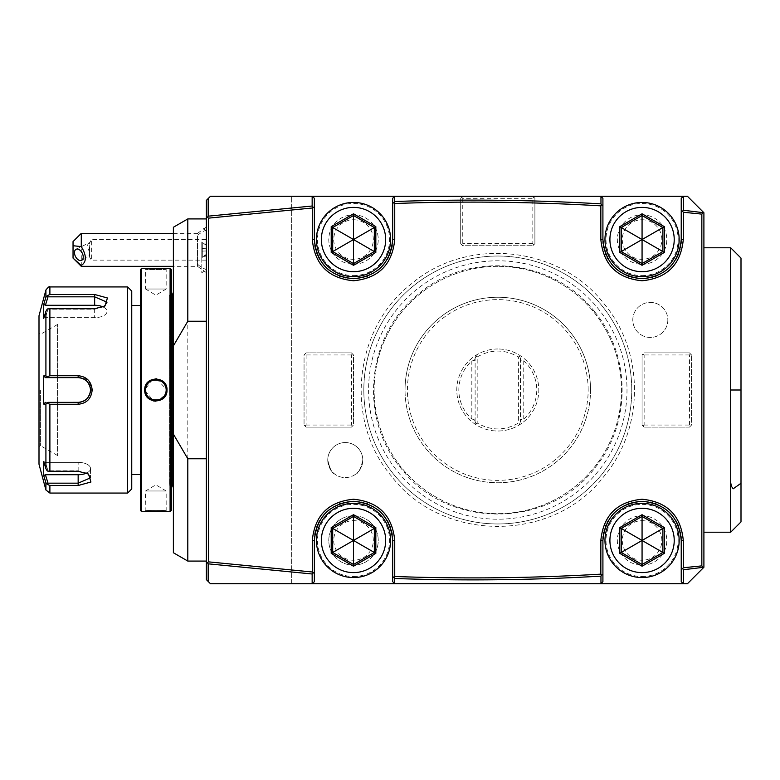 <?xml version="1.0" encoding="UTF-8"?>
<svg xmlns="http://www.w3.org/2000/svg" width="780" height="780" viewBox="0 0 780 780"><rect width="100%" height="100%" fill="white"/><g stroke="black" fill="none" stroke-linecap="round" stroke-linejoin="round"><path stroke-width="0.58" stroke-dasharray="3.9 2.92" d="M353.515 515.726A24.736 24.736 0 0 0 328.79 540.462A24.736 24.736 0 0 0 353.515 565.188A24.736 24.736 0 0 0 378.251 540.462A24.736 24.736 0 0 0 353.515 515.726A24.736 24.736 0 0 0 328.79 540.462A24.736 24.736 0 0 0 353.515 565.188A24.736 24.736 0 0 0 378.251 540.462A24.736 24.736 0 0 0 353.515 515.726M460.697 243.662L462.755 245.729L532.828 245.729L462.755 245.729L460.697 243.662L460.697 198.325L462.755 196.258L460.697 198.325L460.697 243.662M534.895 243.662L532.828 245.729L534.895 243.662L534.895 198.325L534.895 243.662M532.828 196.258L534.895 198.325L532.828 196.258L687.414 196.258M703.901 212.745L703.901 567.255M687.414 583.742L600.844 583.742L602.911 581.675L602.911 540.462A39.156 39.156 0 0 1 602.959 538.414M394.738 583.742L291.691 583.742L291.691 196.258L291.691 583.742L210.483 583.742L206.359 579.618L206.359 200.382L210.483 196.258L394.738 196.258L392.681 198.325L392.681 239.538A39.156 39.156 0 0 1 392.623 241.585M689.471 427.099L691.538 425.041L691.538 354.959L691.538 425.041L689.471 427.099L644.134 427.099L642.067 425.041L642.067 354.959L643.1 353.935L644.134 354.959L644.134 425.041L643.1 426.065L644.134 427.099L689.471 427.099M689.471 352.901L691.538 354.959L689.471 352.901L644.134 352.901L689.471 352.901M643.1 353.935L642.067 354.959L642.067 425.041L643.1 426.065M306.111 352.901L304.054 354.959L304.054 425.041L304.054 354.959L306.111 352.901L351.458 352.901L353.515 354.959L353.515 425.041L352.492 426.065L351.458 425.041L351.458 354.959L352.492 353.935L351.458 352.901L306.111 352.901M306.111 427.099L304.054 425.041L306.111 427.099L351.458 427.099L306.111 427.099M352.492 426.065L351.458 427.099L353.515 425.041L353.515 354.959L352.492 353.935M631.761 390A133.965 133.965 0 0 0 497.796 256.035A133.965 133.965 0 0 0 363.821 390A133.965 133.965 0 0 0 497.796 523.965A133.965 133.965 0 0 0 631.761 390A133.965 133.965 0 0 1 497.796 523.965A133.965 133.965 0 0 1 363.821 390A133.965 133.965 0 0 1 497.796 256.035A133.965 133.965 0 0 1 631.761 390A133.965 133.965 0 0 0 497.796 256.035A133.965 133.965 0 0 0 363.821 390A133.965 133.965 0 0 0 497.796 523.965A133.965 133.965 0 0 0 631.761 390A133.965 133.965 0 0 0 497.796 256.035A133.965 133.965 0 0 0 363.821 390A133.965 133.965 0 0 0 497.796 523.965A133.965 133.965 0 0 0 631.761 390M667.836 319.927A17.521 17.521 0 0 1 650.315 337.447A17.521 17.521 0 0 1 632.794 319.927A17.521 17.521 0 0 1 650.315 302.406A17.521 17.521 0 0 1 667.836 319.927A17.521 17.521 0 0 1 650.315 337.447A17.521 17.521 0 0 1 632.794 319.927A17.521 17.521 0 0 1 650.315 302.406A17.521 17.521 0 0 1 667.836 319.927M327.756 460.073A17.521 17.521 0 0 0 345.277 477.594A17.521 17.521 0 0 0 362.798 460.073A17.521 17.521 0 0 0 345.277 442.552A17.521 17.521 0 0 0 327.756 460.073C329.803 468.721 332.144 473.392 334.766 474.094C332.144 473.392 329.803 468.721 327.756 460.073A17.521 17.521 0 0 1 345.277 442.552A17.521 17.521 0 0 1 362.798 460.073C360.74 468.721 358.41 473.392 355.787 474.094C358.41 473.392 360.74 468.721 362.798 460.073A17.521 17.521 0 0 1 345.277 477.594A17.521 17.521 0 0 1 327.756 460.073C331.354 473.401 331.354 473.401 327.756 460.073M353.515 264.274A24.736 24.736 0 0 0 378.251 239.538A24.736 24.736 0 0 0 353.515 214.812A24.736 24.736 0 0 0 328.79 239.538A24.736 24.736 0 0 0 353.515 264.274A24.736 24.736 0 0 1 328.79 239.538A24.736 24.736 0 0 1 353.515 214.812A24.736 24.736 0 0 1 378.251 239.538A24.736 24.736 0 0 1 353.515 264.274M642.067 565.188A24.736 24.736 0 0 0 666.803 540.462A24.736 24.736 0 0 0 642.067 515.726A24.736 24.736 0 0 0 617.331 540.462A24.736 24.736 0 0 0 642.067 565.188A24.736 24.736 0 0 1 617.331 540.462A24.736 24.736 0 0 1 642.067 515.726A24.736 24.736 0 0 1 666.803 540.462A24.736 24.736 0 0 1 642.067 565.188M642.067 264.274A24.736 24.736 0 0 0 666.803 239.538A24.736 24.736 0 0 0 642.067 214.812A24.736 24.736 0 0 0 617.331 239.538A24.736 24.736 0 0 0 642.067 264.274A24.736 24.736 0 0 1 617.331 239.538A24.736 24.736 0 0 1 642.067 214.812A24.736 24.736 0 0 1 666.803 239.538A24.736 24.736 0 0 1 642.067 264.274M533.861 244.696L532.828 243.662L532.828 198.325L462.755 198.325L461.721 197.291M462.755 198.325L462.755 243.662L461.721 244.696M532.828 243.662L462.755 243.662M533.861 197.291L532.828 198.325M703.901 390L703.901 247.786L703.901 390M206.359 463.281L206.359 218.926L206.359 463.281M206.359 268.398L206.359 227.048L206.359 272.649L206.359 254.241L206.359 268.398L201.825 272.932L201.786 241.985L201.786 257.712L206.359 254.241M187.804 561.073L187.804 218.926M173.384 552.737L173.384 227.263M173.384 390L173.384 292.305L173.384 390M171.317 486.866L169.26 484.809L172.204 484.809L172.204 295.191L169.26 295.191L169.26 390L169.26 295.191L171.317 293.134L171.317 486.866L171.317 293.134M169.26 390L169.26 484.809L169.26 390M171.317 269.636L171.317 510.364M170.089 268.398L170.089 511.602M166.705 392.525L166.988 390L156.653 378.827M155.825 378.797L152.753 379.236M152.402 379.353L144.729 390L153.338 400.91M141.638 511.602L141.638 268.398M145.139 268.437L146.162 268.525M148.463 268.681L149.848 268.759M151.193 268.827L152.753 268.876M154.206 268.905L155.873 268.915M157.511 268.905L158.974 268.876M160.534 268.827L161.909 268.759M163.303 268.681L165.575 268.525M166.598 268.437L166.169 269.227C166.822 269.782 144.914 269.782 145.558 269.227C144.905 269.782 166.813 269.782 166.169 269.227L166.169 289.01L145.558 289.01L145.558 269.227L144.729 268.398M166.15 389.347L166.082 388.694A10.306 10.306 0 0 1 166.15 389.347M165.984 388.04L165.828 387.387A10.306 10.306 0 0 1 165.974 388.031M165.643 386.744L165.418 386.129A10.306 10.306 0 0 1 165.633 386.734M165.409 386.11L165.126 385.486M164.453 384.316L163.634 383.233A10.306 10.306 0 0 1 164.453 384.306M162.152 381.839A10.306 10.306 0 0 1 162.679 382.268L161.606 381.44A10.306 10.306 0 0 1 162.143 381.829M160.436 380.767L159.822 380.484A10.306 10.306 0 0 1 160.426 380.767M159.754 380.455L159.188 380.24A10.306 10.306 0 0 1 159.773 380.465M157.882 379.889L157.209 379.782M157.18 379.782L156.536 379.714A10.306 10.306 0 0 1 157.872 379.889M156.195 379.704L153.845 379.889A10.306 10.306 0 0 1 155.191 379.714M152.549 380.24L151.954 380.465A10.306 10.306 0 0 1 152.539 380.24M151.915 380.484L151.291 380.767A10.306 10.306 0 0 1 151.905 380.484M149.575 381.839L149.048 382.268A10.306 10.306 0 0 1 150.121 381.44L149.584 381.829M148.093 383.233L147.274 384.306A10.306 10.306 0 0 1 148.093 383.233M147.001 384.745L145.987 387.055M145.977 387.075L145.704 388.264M145.694 388.333L145.567 389.454M155.941 401.203L165.916 394.807M145.577 390.653L145.636 391.306A10.306 10.306 0 0 1 145.577 390.653M145.743 391.96L145.899 392.613A10.306 10.306 0 0 1 145.743 391.96M146.084 393.256L146.309 393.861A10.306 10.306 0 0 1 146.084 393.256M146.318 393.89L146.601 394.514A10.306 10.306 0 0 1 146.318 393.89M146.835 394.963L148.22 396.913M148.434 397.147L150.248 398.639M150.452 398.775L151.905 399.516A10.306 10.306 0 0 1 151.291 399.233M151.973 399.545L152.539 399.76A10.306 10.306 0 0 1 151.954 399.535M152.968 399.886L155.191 400.286A10.306 10.306 0 0 1 153.845 400.111M155.551 400.296L157.872 400.111M159.178 399.76L159.773 399.535A10.306 10.306 0 0 1 159.188 399.76M159.812 399.516L160.426 399.233A10.306 10.306 0 0 1 159.822 399.516M162.152 398.161L162.679 397.732A10.306 10.306 0 0 1 161.606 398.56L162.143 398.171M163.634 396.776L164.453 395.694A10.306 10.306 0 0 1 163.634 396.767M165.126 394.514L165.399 393.9A10.306 10.306 0 0 1 165.126 394.514M165.428 393.832L165.633 393.266A10.306 10.306 0 0 1 165.418 393.871M165.828 392.623L165.974 391.969A10.306 10.306 0 0 1 165.828 392.613M166.082 391.306L166.15 390.653A10.306 10.306 0 0 1 166.082 391.306M145.139 511.563L145.558 490.99L166.169 490.99L145.558 490.99L155.844 484.809L166.169 490.99L166.169 510.773C166.822 510.217 144.914 510.217 145.558 510.773C144.905 510.217 166.813 510.217 166.169 510.773L166.998 511.602L149.819 511.241M148.463 511.319L146.162 511.475M140.4 510.364L140.4 269.636M140.4 390L140.4 305.497L140.4 390M131.752 291.067L131.752 488.933M127.627 286.942L127.627 493.058M49.891 493.058L49.891 485.511L78.156 485.511L90.948 482.02L88.52 474.065L78.156 471.266L49.891 471.266L49.891 404.245L78.156 404.245C86.609 403.455 91.279 398.707 92.177 390L88.618 380.523L79.862 375.863M49.891 404.245L47.278 403.299L45.913 404.079L45.913 468.702L47.278 471.032L49.891 471.266M57.554 375.755L49.891 375.755L49.891 308.734L47.278 308.968L45.913 311.298L45.913 375.921L43.709 375.921L43.417 390L43.709 404.079L45.415 402.363L47.999 402.363L47.278 403.299M47.999 402.363L57.554 402.363L57.554 455.54L57.554 324.46L57.554 402.363L45.415 402.363M60.421 402.363L78.156 402.363L78.156 404.245M78.916 402.344L79.687 402.275A12.363 12.363 0 0 1 78.916 402.344A12.363 12.363 0 0 0 79.687 402.275M81.198 401.983L81.949 401.768A12.363 12.363 0 0 1 81.198 401.983A12.363 12.363 0 0 0 81.949 401.768M82.124 401.71L82.68 401.515M86.073 399.506L86.609 399.029A12.363 12.363 0 0 1 86.073 399.506A12.363 12.363 0 0 0 86.609 399.029M87.165 398.473L87.682 397.888A12.363 12.363 0 0 0 88.159 397.273A12.363 12.363 0 0 1 87.165 398.473A12.363 12.363 0 0 0 87.682 397.888M89.924 393.812L90.139 393.071A12.363 12.363 0 0 1 89.924 393.812A12.363 12.363 0 0 0 90.139 393.071M90.383 391.911L90.499 390.77A12.363 12.363 0 0 1 90.431 391.55A12.363 12.363 0 0 0 90.499 390.77M90.499 389.23L90.431 388.45A12.363 12.363 0 0 1 90.499 389.23A12.363 12.363 0 0 0 90.431 388.45M90.139 386.929L89.924 386.188A12.363 12.363 0 0 1 90.139 386.929A12.363 12.363 0 0 0 89.924 386.188M87.682 382.112A12.363 12.363 0 0 1 88.159 382.726A12.363 12.363 0 0 0 87.682 382.112L87.165 381.527A12.363 12.363 0 0 1 87.682 382.112A12.363 12.363 0 0 0 87.165 381.527M86.609 380.971L86.073 380.494A12.363 12.363 0 0 1 86.609 380.971A12.363 12.363 0 0 0 86.073 380.494M82.68 378.485L82.124 378.281M81.949 378.222L81.198 378.007A12.363 12.363 0 0 1 81.949 378.222A12.363 12.363 0 0 0 81.198 378.007M79.677 377.725L78.916 377.656A12.363 12.363 0 0 1 79.677 377.725A12.363 12.363 0 0 0 78.916 377.656M49.891 308.734L94.653 308.734L105.008 305.935L107.425 297.979L94.653 294.489L49.891 294.489L49.891 286.942M45.913 468.702L43.709 461.497L43.709 475.576L45.415 474.718L47.999 483.161L78.156 483.161L90.529 477.818L87.292 473.265L78.156 470.788L47.999 470.788L78.156 470.788L87.867 473.665M49.891 485.511L47.278 484.331L45.913 482.781L45.913 489.996M47.999 483.161L47.278 484.331M43.709 461.497L45.415 462.355L47.999 470.788L45.415 462.355L43.709 461.497M43.709 404.079L45.913 404.079M39 315.802L39 464.197M43.992 476.492L45.123 480.188M83.392 401.203A12.363 12.363 0 0 0 84.094 400.852A12.363 12.363 0 0 1 83.392 401.203M85.41 400.023A12.363 12.363 0 0 0 86.024 399.545A12.363 12.363 0 0 1 85.41 400.023M88.598 396.63A12.363 12.363 0 0 0 88.969 396.006A12.363 12.363 0 0 1 88.598 396.63M88.998 395.957A12.363 12.363 0 0 0 89.349 395.255A12.363 12.363 0 0 1 88.998 395.957M89.661 394.543A12.363 12.363 0 0 0 89.856 394.017A12.363 12.363 0 0 1 89.661 394.543M89.856 385.993A12.363 12.363 0 0 0 89.661 385.456A12.363 12.363 0 0 1 89.856 385.993M89.349 384.735A12.363 12.363 0 0 0 88.998 384.043A12.363 12.363 0 0 1 89.349 384.735M88.969 383.994A12.363 12.363 0 0 0 88.598 383.37A12.363 12.363 0 0 1 88.969 383.994M86.024 380.455A12.363 12.363 0 0 0 85.41 379.977A12.363 12.363 0 0 1 86.024 380.455M84.084 379.148A12.363 12.363 0 0 0 83.392 378.797A12.363 12.363 0 0 1 84.084 379.148M62.302 377.637L57.554 377.637M45.913 375.921L47.278 376.701L49.891 375.755M43.709 375.921L45.415 377.637M47.999 377.637L47.278 376.701M104.354 306.335L94.653 309.212L47.999 309.212L94.653 309.212L103.779 306.735L107.016 302.182L94.653 296.839L47.999 296.839L47.278 295.669L49.891 294.489M45.913 290.004L45.922 297.2M46.459 296.254L47.278 295.669M45.123 299.812L43.709 304.424L43.709 318.503L45.415 317.645L47.999 309.212L45.415 317.645L43.709 318.503L45.913 311.298M39 390L39 333.323L39 390M40.414 390L40.414 445.653L40.414 390M103.135 306.959A12.363 6.181 180 0 1 107.016 311.464A12.363 6.181 180 0 1 94.653 317.645L45.415 317.645L94.653 317.645A12.363 6.181 180 0 0 107.016 311.464A12.363 6.181 180 0 0 94.653 305.282L45.415 305.282L47.999 296.839M43.709 304.424L45.415 305.282M45.415 474.718L78.156 474.718A12.363 6.181 0 0 0 90.529 468.536A12.363 6.181 0 0 0 78.156 462.355L45.415 462.355L78.156 462.355A12.363 6.181 0 0 1 90.529 468.536A12.363 6.181 0 0 1 86.638 473.041M145.577 389.347A10.306 10.306 0 0 1 145.636 388.694M145.743 388.04A10.306 10.306 0 0 1 145.899 387.387M146.084 386.744A10.306 10.306 0 0 1 146.309 386.139M147.274 395.694A10.306 10.306 0 0 0 148.093 396.767M149.048 397.732A10.306 10.306 0 0 0 149.575 398.161M149.584 398.171A10.306 10.306 0 0 0 150.121 398.56M156.536 400.286A10.306 10.306 0 0 0 157.18 400.218M157.209 400.218A10.306 10.306 0 0 0 157.882 400.111M166.169 390A10.306 10.306 0 0 1 155.864 400.306A10.306 10.306 0 0 1 145.558 390A10.306 10.306 0 0 1 155.864 379.694A10.306 10.306 0 0 1 166.169 390L166.988 390M145.558 289.01L166.169 289.01L155.873 295.191L145.558 289.01M312.302 196.258L314.36 198.325L314.36 239.538A39.156 39.156 0 0 0 314.408 241.585M314.574 243.633A39.156 39.156 0 0 0 314.837 245.671M315.218 247.679A39.156 39.156 0 0 0 315.549 249.122M315.695 249.678A39.156 39.156 0 0 0 316.963 253.578M317.616 255.187A39.156 39.156 0 0 0 318.669 257.41M319.605 259.126A39.156 39.156 0 0 0 320.677 260.881M320.902 261.212A39.156 39.156 0 0 0 321.623 262.265M321.838 262.567A39.156 39.156 0 0 0 323.096 264.196M328.877 269.977A39.156 39.156 0 0 0 330.505 271.226M330.7 271.372A39.156 39.156 0 0 0 332.124 272.347M332.192 272.386A39.156 39.156 0 0 0 335.78 274.453M335.839 274.482A39.156 39.156 0 0 0 337.311 275.194M337.594 275.32A39.156 39.156 0 0 0 339.485 276.101M341.416 276.783A39.156 39.156 0 0 0 343.385 277.368M345.374 277.846A39.156 39.156 0 0 0 349.108 278.45M349.43 278.489A39.156 39.156 0 0 0 351.468 278.645M352.297 278.684A39.156 39.156 0 0 0 354.744 278.684M355.573 278.645A39.156 39.156 0 0 0 357.61 278.489M357.815 278.47A39.156 39.156 0 0 0 362.047 277.758M363.656 277.368A39.156 39.156 0 0 0 365.625 276.783M367.555 276.101A39.156 39.156 0 0 0 369.447 275.32M369.72 275.194A39.156 39.156 0 0 0 371.202 274.482M371.26 274.453A39.156 39.156 0 0 0 374.848 272.386M374.917 272.337A39.156 39.156 0 0 0 376.321 271.381M376.535 271.226A39.156 39.156 0 0 0 378.154 269.977M383.945 264.196A39.156 39.156 0 0 0 385.193 262.567M385.34 262.363A39.156 39.156 0 0 0 386.207 261.095M386.353 260.871A39.156 39.156 0 0 0 387.426 259.126M388.372 257.41A39.156 39.156 0 0 0 389.415 255.187M390.078 253.578A39.156 39.156 0 0 0 390.751 251.677M390.76 251.648A39.156 39.156 0 0 0 391.345 249.678M391.511 249.025A39.156 39.156 0 0 0 391.823 247.679M392.194 245.661A39.156 39.156 0 0 0 392.467 243.633M353.515 275.613A36.065 36.065 0 0 0 389.59 239.538A36.065 36.065 0 0 0 353.515 203.473A36.065 36.065 0 0 0 317.45 239.538A36.065 36.065 0 0 0 353.515 275.613M600.844 196.258L602.911 198.325L602.911 239.538A39.156 39.156 0 0 0 602.959 241.585M603.125 243.633A39.156 39.156 0 0 0 603.389 245.671M603.759 247.679A39.156 39.156 0 0 0 604.1 249.122M604.246 249.678A39.156 39.156 0 0 0 605.514 253.578M606.167 255.187A39.156 39.156 0 0 0 607.22 257.41M608.156 259.126A39.156 39.156 0 0 0 609.229 260.881M609.453 261.212A39.156 39.156 0 0 0 610.175 262.265M610.389 262.567A39.156 39.156 0 0 0 611.637 264.196M617.428 269.977A39.156 39.156 0 0 0 619.057 271.226M619.252 271.372A39.156 39.156 0 0 0 620.675 272.347M620.743 272.386A39.156 39.156 0 0 0 624.332 274.453M624.39 274.482A39.156 39.156 0 0 0 625.862 275.194M626.145 275.32A39.156 39.156 0 0 0 628.036 276.101M629.967 276.783A39.156 39.156 0 0 0 631.937 277.368M633.925 277.846A39.156 39.156 0 0 0 637.66 278.45M637.972 278.489A39.156 39.156 0 0 0 640.019 278.645M640.838 278.684A39.156 39.156 0 0 0 643.295 278.684M644.114 278.645A39.156 39.156 0 0 0 646.162 278.489M646.367 278.47A39.156 39.156 0 0 0 650.598 277.758M652.207 277.368A39.156 39.156 0 0 0 654.167 276.783M656.107 276.101A39.156 39.156 0 0 0 657.998 275.32M658.271 275.194A39.156 39.156 0 0 0 659.753 274.482M659.812 274.453A39.156 39.156 0 0 0 663.39 272.386M663.468 272.337A39.156 39.156 0 0 0 664.872 271.381M665.087 271.226A39.156 39.156 0 0 0 666.705 269.977M672.496 264.196A39.156 39.156 0 0 0 673.745 262.567M673.891 262.363A39.156 39.156 0 0 0 674.758 261.095M674.905 260.871A39.156 39.156 0 0 0 675.977 259.126M676.913 257.41A39.156 39.156 0 0 0 677.966 255.187M678.629 253.578A39.156 39.156 0 0 0 679.302 251.677M679.312 251.648A39.156 39.156 0 0 0 679.897 249.678M680.062 249.025A39.156 39.156 0 0 0 680.375 247.679M680.745 245.661A39.156 39.156 0 0 0 681.018 243.633M681.174 241.585A39.156 39.156 0 0 0 681.233 239.538L681.233 198.325L683.29 196.258M642.067 275.613A36.065 36.065 0 0 0 678.142 239.538A36.065 36.065 0 0 0 642.067 203.473A36.065 36.065 0 0 0 606.001 239.538A36.065 36.065 0 0 0 642.067 275.613M683.29 583.742L681.233 581.675L681.233 540.462A39.156 39.156 0 0 0 681.174 538.414M681.018 536.367A39.156 39.156 0 0 0 680.745 534.329M680.375 532.321A39.156 39.156 0 0 0 680.043 530.878M679.897 530.322A39.156 39.156 0 0 0 678.629 526.422M677.966 524.813A39.156 39.156 0 0 0 676.913 522.59M675.977 520.874A39.156 39.156 0 0 0 674.905 519.119M674.69 518.788A39.156 39.156 0 0 0 673.959 517.735M673.745 517.433A39.156 39.156 0 0 0 672.496 515.804M666.705 510.023A39.156 39.156 0 0 0 665.077 508.775M664.882 508.628A39.156 39.156 0 0 0 663.458 507.653M663.39 507.614A39.156 39.156 0 0 0 659.812 505.547M659.743 505.518A39.156 39.156 0 0 0 658.271 504.806M657.998 504.68A39.156 39.156 0 0 0 656.097 503.9M654.167 503.217A39.156 39.156 0 0 0 652.207 502.632M650.208 502.154A39.156 39.156 0 0 0 646.474 501.55M646.162 501.511A39.156 39.156 0 0 0 644.114 501.355M643.295 501.316A39.156 39.156 0 0 0 640.838 501.316M640.019 501.355A39.156 39.156 0 0 0 637.972 501.511M637.767 501.53A39.156 39.156 0 0 0 633.545 502.242M631.937 502.632A39.156 39.156 0 0 0 629.967 503.217M628.036 503.9A39.156 39.156 0 0 0 626.145 504.68M625.872 504.806A39.156 39.156 0 0 0 624.39 505.518M624.322 505.547A39.156 39.156 0 0 0 620.743 507.614M620.666 507.663A39.156 39.156 0 0 0 619.261 508.618M619.057 508.775A39.156 39.156 0 0 0 617.428 510.023M611.637 515.804A39.156 39.156 0 0 0 610.389 517.433M610.252 517.637A39.156 39.156 0 0 0 609.375 518.905M609.229 519.129A39.156 39.156 0 0 0 608.156 520.874M607.22 522.59A39.156 39.156 0 0 0 606.167 524.813M605.514 526.422A39.156 39.156 0 0 0 604.832 528.323M604.822 528.352A39.156 39.156 0 0 0 604.246 530.322M604.071 530.975A39.156 39.156 0 0 0 603.759 532.321M603.389 534.339A39.156 39.156 0 0 0 603.125 536.367M642.067 576.527A36.065 36.065 0 0 0 678.142 540.462A36.065 36.065 0 0 0 642.067 504.387A36.065 36.065 0 0 0 606.001 540.462A36.065 36.065 0 0 0 642.067 576.527M394.709 583.703L392.681 581.675L392.681 540.462A39.156 39.156 0 0 0 392.623 538.414M392.467 536.367A39.156 39.156 0 0 0 392.194 534.329M391.823 532.321A39.156 39.156 0 0 0 391.492 530.878M391.345 530.322A39.156 39.156 0 0 0 390.078 526.422M389.415 524.813A39.156 39.156 0 0 0 388.372 522.59M387.426 520.874A39.156 39.156 0 0 0 386.353 519.119M386.139 518.788A39.156 39.156 0 0 0 385.418 517.735M385.193 517.433A39.156 39.156 0 0 0 383.945 515.804M378.154 510.023A39.156 39.156 0 0 0 376.535 508.775M376.331 508.628A39.156 39.156 0 0 0 374.917 507.653M374.839 507.614A39.156 39.156 0 0 0 371.26 505.547M371.192 505.518A39.156 39.156 0 0 0 369.72 504.806M369.447 504.68A39.156 39.156 0 0 0 367.555 503.9M365.615 503.217A39.156 39.156 0 0 0 363.656 502.632M361.657 502.154A39.156 39.156 0 0 0 357.923 501.55M357.61 501.511A39.156 39.156 0 0 0 355.563 501.355M354.744 501.316A39.156 39.156 0 0 0 352.287 501.316M351.468 501.355A39.156 39.156 0 0 0 349.421 501.511M349.226 501.53A39.156 39.156 0 0 0 344.994 502.242M343.385 502.632A39.156 39.156 0 0 0 341.416 503.217M339.485 503.9A39.156 39.156 0 0 0 337.594 504.68M337.321 504.806A39.156 39.156 0 0 0 335.839 505.518M335.78 505.547A39.156 39.156 0 0 0 332.192 507.614M332.124 507.663A39.156 39.156 0 0 0 330.71 508.618M330.505 508.775A39.156 39.156 0 0 0 328.877 510.023M323.086 515.804A39.156 39.156 0 0 0 321.838 517.433M321.701 517.637A39.156 39.156 0 0 0 320.824 518.905M320.677 519.129A39.156 39.156 0 0 0 319.605 520.874M318.669 522.59A39.156 39.156 0 0 0 317.616 524.813M316.963 526.422A39.156 39.156 0 0 0 316.29 528.323M316.28 528.352A39.156 39.156 0 0 0 315.695 530.322M315.52 530.975A39.156 39.156 0 0 0 315.218 532.321M314.837 534.339A39.156 39.156 0 0 0 314.574 536.367M314.408 538.414A39.156 39.156 0 0 0 314.36 540.462L314.36 581.675L312.302 583.742M353.515 576.527A36.065 36.065 0 0 0 389.59 540.462A36.065 36.065 0 0 0 353.515 504.387A36.065 36.065 0 0 0 317.45 540.462A36.065 36.065 0 0 0 353.515 576.527M353.515 503.363A37.099 37.099 0 0 0 316.417 540.462A37.099 37.099 0 0 0 353.515 577.561A37.099 37.099 0 0 0 390.614 540.462A37.099 37.099 0 0 0 353.515 503.363M353.515 564.496L374.332 552.474L374.332 528.44L353.515 516.418L332.699 528.44L332.699 552.474L353.515 564.496M642.067 503.363A37.099 37.099 0 0 0 604.968 540.462A37.099 37.099 0 0 0 642.067 577.561A37.099 37.099 0 0 0 679.166 540.462A37.099 37.099 0 0 0 642.067 503.363M642.067 564.496L662.883 552.474L662.883 528.44L642.067 516.418L621.25 528.44L621.25 552.474L642.067 564.496M642.067 202.439A37.099 37.099 0 0 0 604.968 239.538A37.099 37.099 0 0 0 642.067 276.637A37.099 37.099 0 0 0 679.166 239.538A37.099 37.099 0 0 0 642.067 202.439M642.067 263.581L662.883 251.56L662.883 227.526L642.067 215.504L621.25 227.526L621.25 251.56L642.067 263.581M353.515 202.439A37.099 37.099 0 0 0 316.417 239.538A37.099 37.099 0 0 0 353.515 276.637A37.099 37.099 0 0 0 390.614 239.538A37.099 37.099 0 0 0 353.515 202.439M353.515 263.581L374.332 251.56L374.332 227.526L353.515 215.504L332.699 227.526L332.699 251.56L353.515 263.581M206.359 227.048L197.506 233.357L197.506 266.341L197.506 235.57A24.736 21.421 0 0 1 206.359 230.1M206.359 245.447L201.825 241.946M173.384 233.357L197.506 233.357L197.506 235.57M81.286 266.341L81.286 233.357M73.037 241.605L73.037 258.092M89.778 251.784A6.181 3.783 63.4 0 1 87.614 246.08A6.181 3.783 63.4 0 1 89.222 242.736A6.181 3.783 63.4 0 1 89.778 242.541L89.388 256.474L81.627 260.354M88.969 255.197C89.388 257.195 89.68 256.698 89.856 253.705L88.969 244.491L91.358 239.538L91.358 260.149L91.358 239.538L206.359 239.538L206.359 260.149L206.359 239.538M201.825 257.751L201.786 241.985M201.786 257.712L201.786 272.932M201.786 243.321L201.786 257.654L201.786 242.044L201.786 243.321L202.712 244.15L202.712 256.659L202.712 243.038L202.712 244.15L206.359 244.15L206.359 256.659L206.359 255.548L202.712 255.548L201.786 256.376M201.786 251.121L206.359 250.965M201.786 257.654L202.712 256.659L206.359 256.659M201.786 242.044L202.712 243.038L206.359 243.038L206.359 244.15M201.786 248.566L206.359 248.732L206.359 243.038M206.359 255.548L206.359 248.732M730.694 247.786L730.694 532.213M741 521.908L741 258.092M644.134 425.041L689.471 425.041L690.505 426.065M689.471 425.041L689.471 354.959L690.505 353.935M689.471 354.959L644.134 354.959M351.458 354.959L306.111 354.959L305.087 353.935M306.111 354.959L306.111 425.041L305.087 426.065M306.111 425.041L351.458 425.041M497.796 266.341A123.659 123.659 0 0 0 374.127 390A123.659 123.659 0 0 0 497.796 513.659A123.659 123.659 0 0 0 621.455 390A123.659 123.659 0 0 0 497.796 266.341A123.659 123.659 0 0 1 621.455 390A123.659 123.659 0 0 1 497.796 513.659A123.659 123.659 0 0 1 374.127 390A123.659 123.659 0 0 1 497.796 266.341M368.589 390A129.207 129.207 0 0 0 497.796 519.207A129.207 129.207 0 0 0 627.003 390A129.207 129.207 0 0 0 497.796 260.793A129.207 129.207 0 0 0 368.589 390M590.538 390A92.752 92.752 0 0 1 497.796 482.752A92.752 92.752 0 0 1 405.044 390A92.752 92.752 0 0 0 497.796 482.752A92.752 92.752 0 0 0 590.538 390A92.752 92.752 0 0 0 497.796 297.248A92.752 92.752 0 0 0 405.044 390A92.752 92.752 0 0 1 497.796 297.248A92.752 92.752 0 0 1 590.538 390M588.159 390A90.373 90.373 0 0 0 497.796 299.627A90.373 90.373 0 0 0 407.423 390A90.373 90.373 0 0 0 497.796 480.373A90.373 90.373 0 0 0 588.159 390M497.796 348.982A41.018 41.018 0 0 0 456.778 390A41.018 41.018 0 0 0 497.796 431.018A41.018 41.018 0 0 0 538.804 390A41.018 41.018 0 0 0 497.796 348.982C505.499 349.021 512.645 351.039 519.226 355.036A41.018 41.018 0 0 1 519.226 424.973C512.645 428.961 505.499 430.979 497.796 431.018C490.094 430.979 482.947 428.961 476.356 424.964A41.018 41.018 0 0 1 476.356 355.027C482.947 351.039 490.094 349.021 497.796 348.982M519.675 423.755L521.186 419.581L519.226 424.973L519.675 423.755L518.408 423.052C504.66 430.892 490.922 430.892 477.185 423.052L477.185 356.947C490.922 349.108 504.66 349.108 518.408 356.947L518.408 423.052M477.185 356.947L475.917 356.245L476.356 355.036L474.396 360.418L471.822 360.965A38.951 38.951 0 0 0 471.822 419.035L474.396 419.581L475.917 423.755L477.185 423.052M475.917 423.755L474.396 419.581M521.186 360.418L519.226 355.036L521.186 360.418L523.76 360.965A38.951 38.951 0 0 1 523.76 419.035L521.186 419.581M520.465 358.43L520.465 421.57L520.465 358.43M519.675 356.245L518.408 356.947M475.917 356.245L474.396 360.418M475.118 421.57L475.118 358.43L475.118 421.57M353.515 219.755A19.783 19.783 0 0 1 373.308 239.538A19.783 19.783 0 0 1 353.515 259.331A19.783 19.783 0 0 1 333.733 239.538A19.783 19.783 0 0 1 353.515 219.755M353.515 520.669A19.783 19.783 0 0 1 373.308 540.462A19.783 19.783 0 0 1 353.515 560.245A19.783 19.783 0 0 1 333.733 540.462A19.783 19.783 0 0 1 353.515 520.669M642.067 520.669A19.783 19.783 0 0 1 661.859 540.462A19.783 19.783 0 0 1 642.067 560.245A19.783 19.783 0 0 1 622.284 540.462A19.783 19.783 0 0 1 642.067 520.669M642.067 219.755A19.783 19.783 0 0 1 661.859 239.538A19.783 19.783 0 0 1 642.067 259.331A19.783 19.783 0 0 1 622.284 239.538A19.783 19.783 0 0 1 642.067 219.755M144.729 390L145.558 390M92.177 390L90.529 390M78.156 375.755L78.156 377.637M78.156 471.266L78.156 462.355L78.156 471.266M78.156 485.511L78.156 474.718M94.653 308.734L94.653 317.645L94.653 308.734M94.653 294.489L94.653 305.282M40.034 390L40.034 445.653L40.034 390M197.506 264.127A24.736 21.421 180 0 0 206.359 269.597M523.76 360.965L523.76 419.035M471.822 419.035L471.822 360.965M88.52 474.065L87.292 473.265L88.52 474.065M105.008 305.935L103.779 306.735L105.008 305.935M57.554 455.54L40.414 445.653L39 446.677M57.554 324.46L40.414 334.347L39 333.323M107.016 311.464L107.016 302.182L107.016 311.464M90.529 468.536L90.529 477.818L90.529 468.536M206.359 272.649L197.506 266.341L173.384 266.341M76.099 249.288L89.222 242.736M206.359 260.149L91.358 260.149L89.164 256.357M206.359 231.299L201.786 226.766M604.159 303.878C644.758 352.19 644.553 428.6 603.691 476.687C552.932 543.163 441.851 542.88 391.433 476.122C343.941 420.469 353.662 328.185 411.674 283.637C467.317 236.155 559.601 245.856 604.159 303.878M594.545 311.659C553.205 257.692 466.703 249.97 416.452 295.756C366.132 337.077 358.829 418.753 401.047 468.341C447.32 529.698 549.725 529.152 595.355 467.327C631.371 423.52 631.01 355.095 594.545 311.659"/><path stroke-width="1.17" d="M687.414 196.258L703.901 212.745L703.901 567.255L687.414 583.742L703.423 567.723L701.844 565.88L701.844 214.12L703.404 212.248L687.414 196.258L683.29 196.258L681.233 198.325L681.233 239.538C678.902 263.328 665.847 276.383 642.067 278.704C618.286 276.383 605.231 263.338 602.911 239.538L602.911 205.852L601.673 204.828L600.844 205.852C532.175 201.835 463.476 201.045 394.738 203.502L393.939 202.488L392.681 203.502L392.681 198.325L394.709 196.258L532.828 196.258M687.414 583.742L394.738 583.742L600.844 583.742L602.911 581.675L602.911 540.462C605.231 516.672 618.286 503.617 642.067 501.296C665.847 503.617 678.902 516.662 681.233 540.462L681.233 567.752L682.617 568.688L683.29 567.752L701.844 565.88M602.911 205.852L602.911 198.325L600.844 196.258L210.483 196.258L206.359 200.382L206.359 218.147L207.538 217.094L208.416 218.147L208.416 561.853L207.538 562.907L206.359 561.853L206.359 218.147M600.844 196.258L683.29 196.258M683.485 196.258L683.485 210.268L703.901 212.745M703.901 567.255L683.485 569.731L682.617 568.688M208.182 581.441L208.182 563.833L312.156 573.983L314.36 571.993L314.36 540.462C316.68 516.672 329.735 503.617 353.515 501.296C377.296 503.617 390.351 516.662 392.681 540.462L392.681 581.675L394.738 583.742L210.483 583.742L206.359 579.618L206.359 561.853M208.182 563.833L207.538 562.907M206.359 218.926L187.804 218.926L187.804 321.243L206.359 321.243M187.804 458.757L187.804 561.073L173.384 552.737L173.384 434.128L187.804 458.757L206.359 458.757M173.384 434.128L173.384 345.872L187.804 321.243M187.804 218.926L173.384 227.263L173.384 345.872M171.317 295.191L172.204 295.191L172.204 484.809L173.384 487.695M170.089 268.398L170.089 511.602L171.317 510.364L171.317 269.636L170.089 268.398L166.998 268.398C167.602 268.964 144.066 268.954 144.729 268.398L145.139 268.437M156.653 378.827L155.825 378.797M144.729 390C144.085 375.531 167.642 375.541 166.988 390C167.651 404.459 144.076 404.469 144.729 390L145.558 390L145.577 390.653A10.306 10.306 0 0 1 145.558 390C144.846 376.74 166.871 376.72 166.169 390L166.15 389.347A10.306 10.306 0 0 1 166.169 390C166.881 403.26 144.846 403.27 145.558 390A10.306 10.306 0 0 1 145.577 389.347M144.729 268.398L141.638 268.398L141.638 511.602L144.729 511.602C144.124 511.036 167.661 511.046 166.998 511.602L170.089 511.602M146.162 268.525L148.463 268.681M149.848 268.759L151.193 268.827M152.753 268.876L154.206 268.905M155.873 268.915L157.511 268.905M158.974 268.876L160.534 268.827M161.909 268.759L163.303 268.681M165.575 268.525L166.598 268.437M166.082 388.694L165.984 388.04A10.306 10.306 0 0 1 166.082 388.694M165.828 387.387L165.643 386.744A10.306 10.306 0 0 1 165.828 387.377M164.814 384.891L164.453 384.316A10.306 10.306 0 0 1 165.428 386.168L165.409 386.11M165.126 385.486L164.853 384.969M163.137 382.697A10.306 10.306 0 0 0 162.679 382.268L163.176 382.736A10.306 10.306 0 0 1 163.634 383.224L163.205 382.765M161.031 381.089L160.436 380.767A10.306 10.306 0 0 1 161.596 381.44L161.275 381.225M157.872 379.889A10.306 10.306 0 0 1 159.178 380.24L158.749 380.104M158.535 380.045L157.882 379.889M155.191 379.714A10.306 10.306 0 0 1 156.536 379.714L156.195 379.704M153.065 380.084L152.549 380.24A10.306 10.306 0 0 1 153.845 379.889L153.192 380.045M150.579 381.157L150.121 381.44A10.306 10.306 0 0 1 151.291 380.767L150.696 381.079M148.551 382.736L148.093 383.233A10.306 10.306 0 0 1 149.048 382.268L148.58 382.707M146.913 384.891A10.306 10.306 0 0 1 147.274 384.306L147.001 384.745M145.567 389.454L145.558 390M153.338 400.91L155.941 401.203M165.916 394.807L166.705 392.525M145.636 391.306L145.743 391.96A10.306 10.306 0 0 1 145.636 391.306M145.899 392.613L146.084 393.256A10.306 10.306 0 0 1 145.899 392.613M147.274 395.694A10.306 10.306 0 0 1 146.601 394.514L146.835 394.963M153.845 400.111A10.306 10.306 0 0 1 152.549 399.76L152.968 399.886M155.864 400.306A10.306 10.306 0 0 1 155.191 400.286L155.551 400.296M157.872 400.111L158.535 399.955M158.652 399.925L159.178 399.76A10.306 10.306 0 0 1 157.882 400.111M161.128 398.853L161.596 398.56A10.306 10.306 0 0 1 160.436 399.233L161.031 398.921M163.166 397.264L163.634 396.776A10.306 10.306 0 0 1 162.679 397.732L163.137 397.303M164.853 395.031A10.306 10.306 0 0 0 165.126 394.514L164.804 395.119A10.306 10.306 0 0 1 164.453 395.684L164.785 395.168M165.633 393.266L165.828 392.623A10.306 10.306 0 0 1 165.643 393.256M165.974 391.969L166.082 391.306A10.306 10.306 0 0 1 165.984 391.96M166.15 390.653L166.169 390A10.306 10.306 0 0 1 166.15 390.653M149.819 511.241L148.463 511.319M146.162 511.475L145.139 511.563M141.638 268.398L140.4 269.636L140.4 510.364L141.638 511.602M131.752 488.933L131.752 291.067L127.627 286.942L127.627 493.058L131.752 488.933M79.862 375.863L78.156 375.755C86.609 376.545 91.279 381.293 92.177 390C91.279 398.707 86.609 403.455 78.156 404.245L49.891 404.245L49.891 471.266L78.156 471.266L88.52 474.065L90.938 482.02L78.156 485.511L49.891 485.511L49.891 493.058L127.627 493.058M49.891 471.266L47.278 471.032L45.913 468.702L45.913 404.079L43.709 404.079L43.709 375.921L45.415 377.637L78.156 377.637A12.363 12.363 0 0 1 78.916 377.656L78.156 377.637C85.644 378.358 89.768 382.473 90.529 390L90.499 389.23A12.363 12.363 0 0 1 90.499 390.77L90.529 390C89.768 397.517 85.654 401.642 78.156 402.363L60.421 402.363M47.999 402.363L78.916 402.344A12.363 12.363 0 0 1 78.156 402.363L47.999 402.363L47.278 403.299L49.891 404.245M79.687 402.275A12.363 12.363 0 0 0 80.447 402.158A12.363 12.363 0 0 1 79.687 402.275L81.198 401.983A12.363 12.363 0 0 1 80.798 402.08A12.363 12.363 0 0 0 81.198 401.983M81.949 401.768A12.363 12.363 0 0 0 83.392 401.203A12.363 12.363 0 0 1 81.949 401.768L82.124 401.71M82.68 401.515L86.073 399.506A12.363 12.363 0 0 1 86.024 399.545A12.363 12.363 0 0 0 86.073 399.506M86.609 399.029L87.165 398.473A12.363 12.363 0 0 1 86.609 399.029A12.363 12.363 0 0 0 87.165 398.473M87.682 397.888L89.924 393.812A12.363 12.363 0 0 1 89.856 394.017A12.363 12.363 0 0 0 89.924 393.812M90.139 393.071A12.363 12.363 0 0 0 90.305 392.33A12.363 12.363 0 0 1 90.139 393.071L90.383 391.911M90.431 388.45A12.363 12.363 0 0 0 90.305 387.689A12.363 12.363 0 0 1 90.431 388.45L90.139 386.929A12.363 12.363 0 0 1 90.305 387.67A12.363 12.363 0 0 0 90.139 386.929M89.924 386.188A12.363 12.363 0 0 0 89.856 385.993A12.363 12.363 0 0 1 89.924 386.188L87.682 382.112M87.165 381.527L86.609 380.971A12.363 12.363 0 0 1 87.165 381.527A12.363 12.363 0 0 0 86.609 380.971M86.073 380.494A12.363 12.363 0 0 0 86.024 380.455A12.363 12.363 0 0 1 86.073 380.494L82.68 378.485M82.124 378.281L81.949 378.222A12.363 12.363 0 0 1 83.392 378.797A12.363 12.363 0 0 0 81.949 378.222M81.198 378.007A12.363 12.363 0 0 0 80.779 377.91A12.363 12.363 0 0 1 81.198 378.007L79.677 377.725A12.363 12.363 0 0 1 80.408 377.842M127.627 286.942L49.891 286.942L49.891 294.489L94.653 294.489L107.425 297.979L105.008 305.935L94.653 308.734L49.891 308.734L49.891 375.755L78.156 375.755L57.554 375.755M49.891 375.755L47.278 376.701L45.913 375.921L45.913 311.298L47.278 308.968L49.891 308.734M47.999 377.637L47.278 376.701M45.913 404.079L47.278 403.299M87.867 473.665L90.529 477.818L78.156 483.161L47.999 483.161L47.278 484.331L49.891 485.511M45.123 480.188L45.913 482.781L47.278 484.331M49.891 493.058L45.913 489.996L39 464.197L39 315.802L45.913 290.004L45.913 297.219L45.123 299.812M45.913 489.996L45.913 482.781L43.709 475.576L43.709 461.497L45.913 468.702M47.999 483.161L45.415 474.718L43.709 475.576L43.992 476.492M78.156 404.245L78.156 402.363A12.363 12.363 0 0 0 78.916 402.344M84.094 400.852A12.363 12.363 0 0 0 85.41 400.023A12.363 12.363 0 0 1 84.094 400.852M88.159 397.273A12.363 12.363 0 0 0 88.598 396.63A12.363 12.363 0 0 1 88.159 397.273M89.349 395.255A12.363 12.363 0 0 0 89.661 394.543A12.363 12.363 0 0 1 89.349 395.255M90.305 392.311A12.363 12.363 0 0 0 90.431 391.55A12.363 12.363 0 0 1 90.305 392.311M90.499 390.77A12.363 12.363 0 0 0 90.499 389.23M89.661 385.456A12.363 12.363 0 0 0 89.349 384.735A12.363 12.363 0 0 1 89.661 385.456M88.598 383.37A12.363 12.363 0 0 0 88.159 382.726A12.363 12.363 0 0 1 88.598 383.37M85.41 379.977A12.363 12.363 0 0 0 84.757 379.538A12.363 12.363 0 0 1 85.41 379.977M80.438 377.842A12.363 12.363 0 0 0 79.677 377.725M78.916 377.656A12.363 12.363 0 0 0 78.156 377.637L62.302 377.637M57.554 377.637L45.415 377.637M49.891 294.489L47.278 295.669L45.913 297.219L43.709 304.424L43.709 318.503L45.913 311.298M43.709 304.424L45.415 305.282L47.999 296.839L47.278 295.669M47.999 296.839L94.653 296.839L107.016 302.182L104.354 306.335M43.709 375.921L45.913 375.921M43.709 404.079L45.415 402.363M45.415 305.282L94.653 305.282A12.363 6.181 180 0 1 103.135 306.959M86.638 473.041A12.363 6.181 0 0 1 78.156 474.718L45.415 474.718M145.636 388.694A10.306 10.306 0 0 1 145.743 388.04M145.899 387.387A10.306 10.306 0 0 1 146.084 386.744M146.309 386.139A10.306 10.306 0 0 1 146.874 384.95M148.093 396.767A10.306 10.306 0 0 0 148.551 397.264M150.121 398.56A10.306 10.306 0 0 0 151.291 399.233M155.893 400.306A10.306 10.306 0 0 0 156.536 400.286M312.156 196.258L312.156 206.018L208.182 216.167L208.182 198.559M208.182 216.167L207.538 217.094M312.156 206.018L312.985 207.051L312.302 208.006L208.416 218.147M312.302 196.258L314.36 198.325L314.36 208.006L312.985 207.051M314.408 241.585A39.156 39.156 0 0 0 314.574 243.633M314.837 245.671A39.156 39.156 0 0 0 315.218 247.679M315.549 249.122A39.156 39.156 0 0 0 315.695 249.678M316.963 253.578A39.156 39.156 0 0 0 317.616 255.187M318.669 257.41A39.156 39.156 0 0 0 319.605 259.126M323.096 264.196A39.156 39.156 0 0 0 328.877 269.977M339.485 276.101A39.156 39.156 0 0 0 341.416 276.783M343.385 277.368A39.156 39.156 0 0 0 345.374 277.846M351.468 278.645A39.156 39.156 0 0 0 352.297 278.684M354.744 278.684A39.156 39.156 0 0 0 355.573 278.645M362.047 277.758A39.156 39.156 0 0 0 363.656 277.368M365.625 276.783A39.156 39.156 0 0 0 367.555 276.101M378.154 269.977A39.156 39.156 0 0 0 383.945 264.196M387.426 259.126A39.156 39.156 0 0 0 388.372 257.41M389.415 255.187A39.156 39.156 0 0 0 390.078 253.578M391.345 249.678A39.156 39.156 0 0 0 391.511 249.025M391.823 247.679A39.156 39.156 0 0 0 392.194 245.661M392.467 243.633A39.156 39.156 0 0 0 392.623 241.585M392.681 203.502L392.681 239.538C390.351 263.328 377.305 276.383 353.515 278.704C329.735 276.383 316.68 263.338 314.36 239.538L314.36 208.006M600.961 196.375L600.961 203.873C532.233 199.846 463.466 199.056 394.67 201.513L394.709 196.258M394.67 201.513L393.939 202.488M600.961 203.873L601.673 204.828M602.959 241.585A39.156 39.156 0 0 0 603.125 243.633M603.389 245.671A39.156 39.156 0 0 0 603.759 247.679M604.1 249.122A39.156 39.156 0 0 0 604.246 249.678M605.514 253.578A39.156 39.156 0 0 0 606.167 255.187M607.22 257.41A39.156 39.156 0 0 0 608.156 259.126M611.637 264.196A39.156 39.156 0 0 0 617.428 269.977M628.036 276.101A39.156 39.156 0 0 0 629.967 276.783M631.937 277.368A39.156 39.156 0 0 0 633.925 277.846M640.019 278.645A39.156 39.156 0 0 0 640.838 278.684M643.295 278.684A39.156 39.156 0 0 0 644.114 278.645M650.598 277.758A39.156 39.156 0 0 0 652.207 277.368M654.167 276.783A39.156 39.156 0 0 0 656.107 276.101M666.705 269.977A39.156 39.156 0 0 0 672.496 264.196M675.977 259.126A39.156 39.156 0 0 0 676.913 257.41M677.966 255.187A39.156 39.156 0 0 0 678.629 253.578M679.897 249.678A39.156 39.156 0 0 0 680.062 249.025M680.375 247.679A39.156 39.156 0 0 0 680.745 245.661M681.018 243.633A39.156 39.156 0 0 0 681.174 241.585M683.485 210.268L681.233 212.248M701.844 214.12L683.29 212.248L682.617 211.312M208.416 561.853L312.302 571.993L312.302 540.462C314.759 515.404 328.497 501.667 353.525 499.239C378.553 501.676 392.291 515.414 394.738 540.462L394.738 576.498C463.476 578.955 532.175 578.165 600.844 574.148L600.844 540.462C603.31 515.404 617.048 501.667 642.076 499.239C667.105 501.676 680.842 515.414 683.29 540.462L683.29 567.752M683.29 212.248L683.29 239.538C680.833 264.596 667.085 278.333 642.057 280.761C617.038 278.323 603.301 264.586 600.844 239.538L600.844 205.852M394.738 203.502L394.738 239.538C392.281 264.596 378.534 278.333 353.506 280.761C328.487 278.323 314.75 264.586 312.302 239.538L312.302 208.006M683.485 583.742L683.485 569.731M683.29 583.742L681.233 581.675L681.233 567.752M681.174 538.414A39.156 39.156 0 0 0 681.018 536.367M680.745 534.329A39.156 39.156 0 0 0 680.375 532.321M680.043 530.878A39.156 39.156 0 0 0 679.897 530.322M678.629 526.422A39.156 39.156 0 0 0 677.966 524.813M676.913 522.59A39.156 39.156 0 0 0 675.977 520.874M672.496 515.804A39.156 39.156 0 0 0 666.705 510.023M656.097 503.9A39.156 39.156 0 0 0 654.167 503.217M652.207 502.632A39.156 39.156 0 0 0 650.208 502.154M644.114 501.355A39.156 39.156 0 0 0 643.295 501.316M640.838 501.316A39.156 39.156 0 0 0 640.019 501.355M633.545 502.242A39.156 39.156 0 0 0 631.937 502.632M629.967 503.217A39.156 39.156 0 0 0 628.036 503.9M617.428 510.023A39.156 39.156 0 0 0 611.637 515.804M608.156 520.874A39.156 39.156 0 0 0 607.22 522.59M606.167 524.813A39.156 39.156 0 0 0 605.514 526.422M604.246 530.322A39.156 39.156 0 0 0 604.071 530.975M603.759 532.321A39.156 39.156 0 0 0 603.389 534.339M603.125 536.367A39.156 39.156 0 0 0 602.959 538.414M394.709 583.703L394.67 578.487C463.466 580.944 532.233 580.154 600.961 576.127L600.961 583.625M394.67 578.487L393.939 577.512L394.738 576.498M600.844 574.148L601.673 575.172L602.911 574.148M600.961 576.127L601.673 575.172M392.681 576.498L393.939 577.512M392.623 538.414A39.156 39.156 0 0 0 392.467 536.367M392.194 534.329A39.156 39.156 0 0 0 391.823 532.321M391.492 530.878A39.156 39.156 0 0 0 391.345 530.322M390.078 526.422A39.156 39.156 0 0 0 389.415 524.813M388.372 522.59A39.156 39.156 0 0 0 387.426 520.874M383.945 515.804A39.156 39.156 0 0 0 378.154 510.023M367.555 503.9A39.156 39.156 0 0 0 365.615 503.217M363.656 502.632A39.156 39.156 0 0 0 361.657 502.154M355.563 501.355A39.156 39.156 0 0 0 354.744 501.316M352.287 501.316A39.156 39.156 0 0 0 351.468 501.355M344.994 502.242A39.156 39.156 0 0 0 343.385 502.632M341.416 503.217A39.156 39.156 0 0 0 339.485 503.9M328.877 510.023A39.156 39.156 0 0 0 323.086 515.804M319.605 520.874A39.156 39.156 0 0 0 318.669 522.59M317.616 524.813A39.156 39.156 0 0 0 316.963 526.422M315.695 530.322A39.156 39.156 0 0 0 315.52 530.975M315.218 532.321A39.156 39.156 0 0 0 314.837 534.339M314.574 536.367A39.156 39.156 0 0 0 314.408 538.414M312.302 583.742L314.36 581.675L314.36 571.993M312.156 573.983L312.156 583.742M312.302 571.993L312.985 572.949M353.515 503.363A37.099 37.099 0 0 1 390.614 540.462A37.099 37.099 0 0 1 353.515 577.561A37.099 37.099 0 0 1 316.417 540.462A37.099 37.099 0 0 1 353.515 503.363M353.515 508.307A32.155 32.155 0 0 0 321.37 540.462A32.155 32.155 0 0 0 353.515 572.608A32.155 32.155 0 0 0 385.671 540.462A32.155 32.155 0 0 0 353.515 508.307M331.217 553.332L353.515 566.212L375.823 553.332L375.823 527.582L353.515 514.702L331.217 527.582L331.217 553.332L332.699 552.474L353.515 564.496L374.332 552.474L374.332 528.44L353.515 516.418L332.699 528.44L332.699 552.474L353.418 540.52M353.515 566.212L353.515 540.579M331.217 527.582L353.418 540.394M353.515 514.702L353.515 540.335M375.823 527.582L353.623 540.394M375.823 553.332L353.623 540.52M642.067 503.363A37.099 37.099 0 0 1 679.166 540.462A37.099 37.099 0 0 1 642.067 577.561A37.099 37.099 0 0 1 604.968 540.462A37.099 37.099 0 0 1 642.067 503.363M642.067 508.307A32.155 32.155 0 0 0 609.911 540.462A32.155 32.155 0 0 0 642.067 572.608A32.155 32.155 0 0 0 674.222 540.462A32.155 32.155 0 0 0 642.067 508.307M619.768 553.332L642.067 566.212L664.365 553.332L664.365 527.582L642.067 514.702L619.768 527.582L619.768 553.332L621.25 552.474L642.067 564.496L662.883 552.474L662.883 528.44L642.067 516.418L621.25 528.44L621.25 552.474L641.969 540.52M642.067 566.212L642.067 540.579M619.768 527.582L641.969 540.394M642.067 514.702L642.067 540.335M664.365 527.582L642.174 540.394M664.365 553.332L642.174 540.52M642.067 202.439A37.099 37.099 0 0 1 679.166 239.538A37.099 37.099 0 0 1 642.067 276.637A37.099 37.099 0 0 1 604.968 239.538A37.099 37.099 0 0 1 642.067 202.439M642.067 207.392A32.155 32.155 0 0 0 609.911 239.538A32.155 32.155 0 0 0 642.067 271.694A32.155 32.155 0 0 0 674.222 239.538A32.155 32.155 0 0 0 642.067 207.392M619.768 252.418L642.067 265.298L664.365 252.418L664.365 226.668L642.067 213.788L619.768 226.668L619.768 252.418L621.25 251.56L642.067 263.581L662.883 251.56L662.883 227.526L642.067 215.504L621.25 227.526L621.25 251.56L641.969 239.606M642.067 265.298L642.067 239.665M619.768 226.668L641.969 239.48M642.067 213.788L642.067 239.421M664.365 226.668L642.174 239.48M664.365 252.418L642.174 239.606M353.515 202.439A37.099 37.099 0 0 1 390.614 239.538A37.099 37.099 0 0 1 353.515 276.637A37.099 37.099 0 0 1 316.417 239.538A37.099 37.099 0 0 1 353.515 202.439M353.515 207.392A32.155 32.155 0 0 0 321.37 239.538A32.155 32.155 0 0 0 353.515 271.694A32.155 32.155 0 0 0 385.671 239.538A32.155 32.155 0 0 0 353.515 207.392M331.217 252.418L353.515 265.298L375.823 252.418L375.823 226.668L353.515 213.788L331.217 226.668L331.217 252.418L332.699 251.56L353.515 263.581L374.332 251.56L374.332 227.526L353.515 215.504L332.699 227.526L332.699 251.56L353.418 239.606M353.515 265.298L353.515 239.665M331.217 226.668L353.418 239.48M353.515 213.788L353.515 239.421M375.823 226.668L353.623 239.48M375.823 252.418L353.623 239.606M81.286 233.357L81.286 246.587L73.037 245.729L73.037 241.605L81.286 233.357L173.384 233.357M73.037 258.092L81.286 266.341L81.286 265.473L73.037 258.092L73.037 245.729M81.286 265.473C86.716 261.895 86.716 255.596 81.286 246.587M83.236 257.01A6.181 3.783 63.4 0 1 81.627 260.354A6.181 3.783 63.4 0 1 76.996 258.726A6.181 3.783 63.4 0 1 74.49 252.632A6.181 3.783 63.4 0 1 76.099 249.288A6.181 3.783 63.4 0 1 80.74 250.926A6.181 3.783 63.4 0 1 83.236 257.01M730.694 482.703L730.694 247.786L741 258.092L741 521.908L730.694 532.213L730.694 482.703L731.425 486.291L733.171 488.806L741 483.269M78.156 375.755L78.156 377.637M92.177 390L90.529 390M78.156 485.511L78.156 474.718M94.653 294.489L94.653 305.282M166.988 390L166.169 390M312.302 239.538L314.36 239.538M394.738 239.538L392.681 239.538M600.844 239.538L602.911 239.538M683.29 239.538L681.233 239.538M683.29 540.462L681.233 540.462M312.302 540.462L314.36 540.462M394.738 540.462L392.681 540.462M600.844 540.462L602.911 540.462M730.694 390L741 390M206.359 561.073L187.804 561.073M172.204 295.191L173.384 292.305M171.317 484.809L172.204 484.809M140.4 305.497L131.752 305.497M140.4 474.503L131.752 474.503M49.891 286.942C49.618 286.036 48.292 287.06 45.913 290.004M173.384 266.341L81.286 266.341M730.694 532.213L703.901 532.213M703.901 247.786L730.694 247.786"/></g></svg>
